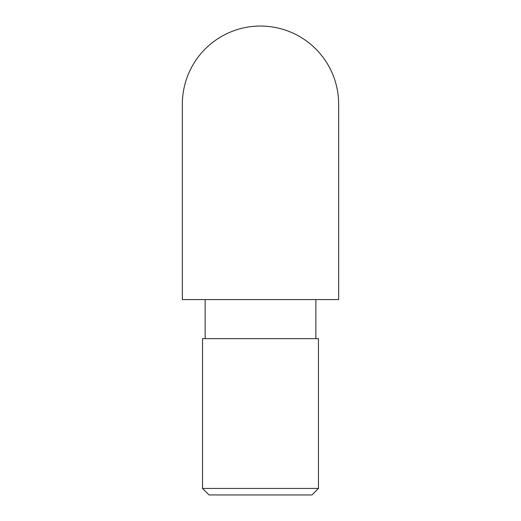 <?xml version="1.0" encoding="UTF-8"?>
<svg xmlns="http://www.w3.org/2000/svg" width="521" height="521" viewBox="0 0 521 521"><rect width="100%" height="100%" fill="white"/><g stroke="black" fill="none" stroke-linecap="round" stroke-linejoin="round"><path stroke-width="0.78" d="M338.65 104.2A78.15 78.15 0 0 0 260.5 26.05A78.15 78.15 0 0 0 182.35 104.2L182.35 299.575L338.65 299.575L338.65 104.2M318.461 488.438L311.949 494.95L209.051 494.95L202.539 488.438L318.461 488.438L318.461 338.65L202.539 338.65L202.539 488.438M205.144 338.65L205.144 299.575M315.856 338.65L315.856 299.575"/></g></svg>
